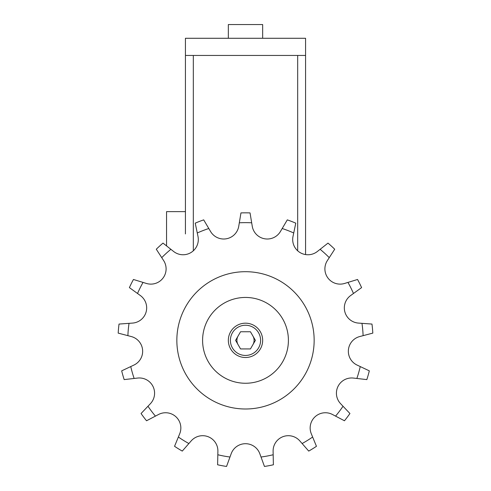 <?xml version="1.0" encoding="UTF-8"?>
<svg xmlns="http://www.w3.org/2000/svg" width="491" height="491" viewBox="0 0 491 491"><rect width="100%" height="100%" fill="white"/><g stroke="black" fill="none" stroke-linecap="round" stroke-linejoin="round"><path stroke-width="0.74" d="M262.66 340.349A17.16 17.16 0 0 0 245.5 323.182A17.16 17.16 0 0 0 228.34 340.349A17.16 17.16 0 0 0 245.5 357.509A17.16 17.16 0 0 0 262.66 340.349A17.16 17.16 0 0 1 245.5 357.509A17.16 17.16 0 0 1 228.34 340.349M202.593 340.349A42.907 42.907 0 0 0 245.5 383.256A42.907 42.907 0 0 0 288.407 340.349A42.907 42.907 0 0 0 245.5 297.442A42.907 42.907 0 0 0 202.593 340.349M176.846 340.349A68.654 68.654 0 0 0 245.5 408.997A68.654 68.654 0 0 0 314.154 340.349A68.654 68.654 0 0 0 245.5 271.695A68.654 68.654 0 0 0 176.846 340.349M217.894 451.247L217.826 454.752A117.705 117.705 0 0 0 229.978 457.023L231.181 453.727A15.239 15.239 0 0 1 259.819 453.727L261.022 457.023A117.705 117.705 0 0 0 273.174 454.752L273.106 451.247A15.239 15.239 0 0 1 299.811 440.9L302.118 443.539A117.705 117.705 0 0 0 312.632 437.027L311.3 433.786A15.239 15.239 0 0 1 332.468 414.49L335.574 416.116A117.705 117.705 0 0 0 343.025 406.247L340.613 403.706A15.239 15.239 0 0 1 353.379 378.064L356.859 378.463A117.705 117.705 0 0 0 360.247 366.568L357.08 365.071A15.239 15.239 0 0 1 359.719 336.55L363.107 335.66A117.705 117.705 0 0 0 361.971 323.342L358.473 323.09A15.239 15.239 0 0 1 350.635 295.545L353.471 293.489A117.705 117.705 0 0 0 347.959 282.417L344.614 283.448A15.239 15.239 0 0 1 327.35 260.592L329.258 257.646A117.705 117.705 0 0 0 320.12 249.318L317.364 251.484A15.239 15.239 0 0 1 293.01 236.404L293.728 232.98A117.705 117.705 0 0 0 282.196 228.511L280.41 231.525A15.239 15.239 0 0 1 252.257 226.265L251.68 222.804A117.705 117.705 0 0 0 239.32 222.804L238.743 226.265A15.239 15.239 0 0 1 210.59 231.525L208.804 228.511A117.705 117.705 0 0 0 197.272 232.98L197.99 236.404A15.239 15.239 0 0 1 173.636 251.484L170.88 249.318A117.705 117.705 0 0 0 161.742 257.646L163.65 260.592A15.239 15.239 0 0 1 146.386 283.448L143.041 282.417A117.705 117.705 0 0 0 137.529 293.489L140.365 295.545A15.239 15.239 0 0 1 132.527 323.09L129.029 323.342A117.705 117.705 0 0 0 127.893 335.66L131.281 336.55A15.239 15.239 0 0 1 133.92 365.071L130.753 366.568A117.705 117.705 0 0 0 134.141 378.463L137.621 378.064A15.239 15.239 0 0 1 150.387 403.706L147.975 406.247A117.705 117.705 0 0 0 155.426 416.116L158.532 414.49A15.239 15.239 0 0 1 179.7 433.786L178.368 437.027A117.705 117.705 0 0 0 188.882 443.539L191.189 440.9A15.239 15.239 0 0 1 217.894 451.247M229.978 457.023L226.547 466.45A127.519 127.519 0 0 1 217.617 464.781L217.826 454.752M261.022 457.023L264.453 466.45A127.519 127.519 0 0 0 273.383 464.781L273.174 454.752M302.118 443.539L308.729 451.088A127.519 127.519 0 0 0 316.45 446.307L312.632 437.027M335.574 416.116L344.461 420.769A127.519 127.519 0 0 0 349.936 413.52L343.025 406.247M356.859 378.463L366.832 379.592A127.519 127.519 0 0 0 369.318 370.852L360.247 366.568M363.107 335.66L372.816 333.113A127.519 127.519 0 0 0 371.975 324.066L361.971 323.342M353.471 293.489L361.603 287.609A127.519 127.519 0 0 0 357.552 279.477L347.959 282.417M329.258 257.646L334.715 249.225A127.519 127.519 0 0 0 328 243.106L320.12 249.318M293.728 232.98L295.772 223.153A127.519 127.519 0 0 0 287.303 219.87L282.196 228.511M251.68 222.804L250.042 212.91A127.519 127.519 0 0 0 240.958 212.91L239.32 222.804M208.804 228.511L203.697 219.87A127.519 127.519 0 0 0 195.228 223.153L197.272 232.98M170.88 249.318L163 243.106A127.519 127.519 0 0 0 156.285 249.225L161.742 257.646M143.041 282.417L133.448 279.477A127.519 127.519 0 0 0 129.397 287.609L137.529 293.489M129.029 323.342L119.025 324.066A127.519 127.519 0 0 0 118.184 333.113L127.893 335.66M130.753 366.568L121.682 370.852A127.519 127.519 0 0 0 124.168 379.592L134.141 378.463M147.975 406.247L141.064 413.52A127.519 127.519 0 0 0 146.539 420.769L155.426 416.116M178.368 437.027L174.55 446.307A127.519 127.519 0 0 0 182.271 451.088L188.882 443.539M240.547 331.763L250.453 331.763L255.406 340.349L250.453 348.929L240.547 348.929L235.594 340.349L240.547 331.763M252.933 344.639A8.58 8.58 0 0 0 252.933 336.053M238.067 336.053A8.58 8.58 0 0 0 238.067 344.639M185.432 233.937L185.432 55.446L185.432 233.937M166.553 245.905L166.553 211.627L185.432 211.627M228.34 38.28L228.34 24.55L262.66 24.55L262.66 38.28M305.568 55.446L305.568 254.571L305.568 55.446L185.432 55.446L185.432 38.28L305.568 38.28L305.568 55.446M260.604 340.349A15.104 15.104 0 0 0 245.5 325.245A15.104 15.104 0 0 0 230.396 340.349A15.104 15.104 0 0 0 245.5 355.447A15.104 15.104 0 0 0 260.604 340.349M193.325 55.446L193.325 250.784M297.675 55.446L297.675 250.784"/></g></svg>
